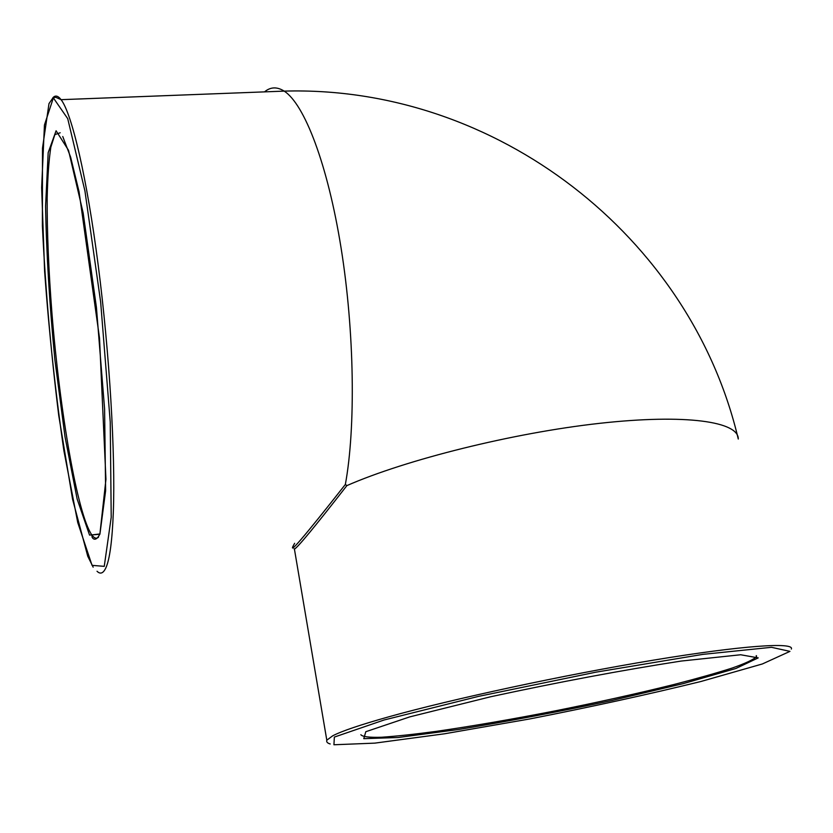 <?xml version="1.0" encoding="UTF-8"?>
<svg xmlns="http://www.w3.org/2000/svg" width="833" height="833" viewBox="0 0 833 833"><rect width="100%" height="100%" fill="white"/><g stroke="black" fill="none" stroke-linecap="round" stroke-linejoin="round"><path stroke-width="1.25" d="M294.049 548.791L294.413 549.062C297.194 548.114 314.687 526.956 346.882 485.608C406.181 459.618 513.034 432.91 599.645 423.331C686.465 413.668 738.809 421.727 738.277 439.043C690.661 236.666 496.406 85.028 284.178 91.12C277.056 86.601 270.496 86.851 264.509 91.88M294.643 543.293C286.031 558.027 302.941 538.42 345.351 484.462L346.882 485.608M345.351 484.462C355.764 427.943 354.525 331.878 341.093 248.057C327.661 164.153 304.389 103.99 284.178 91.12L61.08 99.668C57.946 95.608 55.176 95.014 52.781 97.877M791.35 649.063C794.692 642.035 743.192 645.304 653.728 660.1C564.462 674.834 452.08 699.043 388.678 716.838C360.304 724.814 341.624 731.145 332.669 735.831L326.807 740.204L294.413 549.062M98.471 537.223C96.441 539.013 94.223 538.253 91.817 534.942C77.302 513.951 59.903 411.71 51.958 313.437C48.637 270.683 47.044 232.251 47.169 198.139C47.637 177.252 48.855 160.269 50.834 147.181L54.843 134.644L60.195 132.77M99.898 534.255L105.624 490.731L104.594 409.003L96.42 307.346L83.165 212.998L68.514 150.284L56.092 130.771L48.179 152.658L45.576 206.199C46.419 253.461 49.532 304.68 54.895 359.866L65.026 436.877L77.157 499.102L89.547 535.088L99.898 534.255M104.25 566.357L92.047 565.357L77.74 522.551L63.902 450.788C55.53 393.02 49.105 333.179 44.607 271.277L41.65 187.581L44.441 125.033L53.364 97.898L67.723 118.65L84.945 190.996L100.647 302.004L110.237 421.967L111.216 517.262L104.25 566.357M97.024 571.24C100.377 574.572 103.365 573.364 105.968 567.627C109.769 559.078 112.226 540.596 113.33 512.18C115.495 454.037 109.592 353.494 98.211 265.279C86.83 176.971 71.836 113.475 61.08 99.668L55.769 97.284L53.052 97.711L48.991 103.604L42.493 148.149L42.389 225.847C45.378 288.156 50.834 351.391 58.747 415.552L72.554 499.196L87.757 556.267L93.161 567.158M756.551 655.935L756.479 656.612C753.678 659.528 745.597 663.339 732.228 668.035C716.359 673.095 696.992 678.572 674.136 684.455C637.391 693.566 597.521 702.417 554.539 710.997C511.629 719.358 472.363 726.126 436.731 731.301C414.709 734.269 396.31 736.247 381.524 737.247C369.311 737.601 362.417 736.757 360.856 734.706M365.812 731.707L363.771 738.663L398.059 737.517L458.317 729.531C507.557 721.42 558.704 711.746 611.776 700.511L683.133 683.664L735.851 668.493L758.217 657.883L740.683 654.759L681.092 661.069C621.907 670.242 558.422 682.133 490.627 696.763L409.753 716.88L365.812 731.707M334.356 737.08L384.044 720.004L478.475 696.388L595.772 672.2L702.875 654.374L771.504 647.314L789.955 651.375L762.362 663.963L700.876 681.509C647.835 694.514 590.805 706.998 529.788 718.941L444.406 733.811L374.84 743.13L333.929 744.764L334.356 737.08M99.929 533.943L91.817 534.942L92.13 536.941C91.443 536.244 94.785 544.116 99.887 534.057L105.947 479.319L99.512 338.083L79.073 191.788L70.649 157.218L62.756 136.508M756.479 656.612L756.229 655.633M326.807 740.204C326.265 741.911 327.4 743.171 330.212 743.963"/></g></svg>
